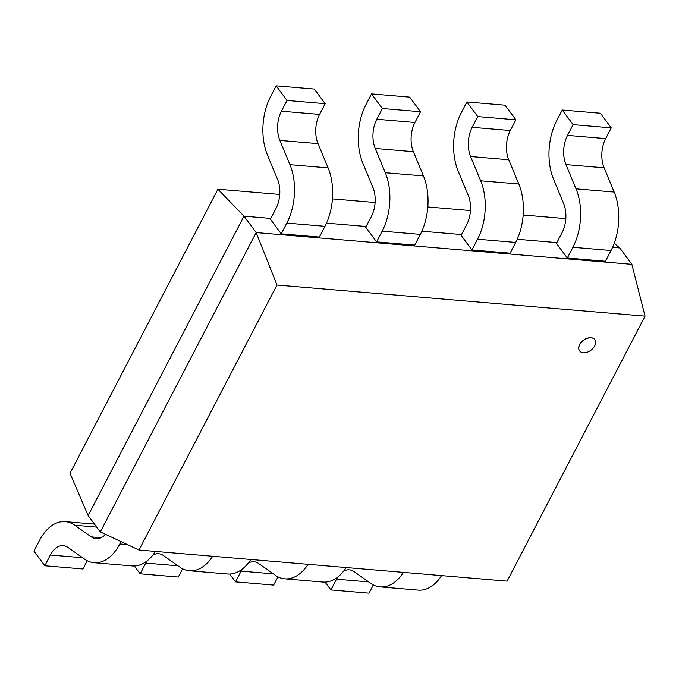 <?xml version="1.0" encoding="UTF-8"?>
<svg xmlns="http://www.w3.org/2000/svg" width="679" height="679" viewBox="0 0 679 679"><rect width="100%" height="100%" fill="white"/><g stroke="black" fill="none" stroke-linecap="round" stroke-linejoin="round"><path stroke-width="1.02" d="M591.112 337.811A9.455 6.187 143.4 0 0 581.326 342.343A9.455 6.187 143.4 0 0 579.62 350.924A9.455 6.187 143.4 0 0 590.9 350.262A9.455 6.187 143.4 0 0 594.804 339.661A9.455 6.187 143.4 0 0 591.112 337.811M579.577 350.865A9.455 6.187 -36.6 0 1 579.535 350.805A9.455 6.187 -36.6 0 1 581.241 342.224A9.455 6.187 -36.6 0 1 591.027 337.692A9.455 6.187 -36.6 0 1 594.719 339.542A9.455 6.187 -36.6 0 1 594.762 339.602M139 550.032L276.956 285.027L645.05 316.134L507.094 581.148L139 550.032L100.339 531.912M612.594 247.326L619.749 247.928L631.911 264.335L256.161 232.574L243.99 216.168L88.134 515.565L100.305 531.963L256.161 232.574L276.973 284.993M645.05 316.134L631.86 264.36M243.99 216.168L270.794 218.434M326.497 223.145L366.159 226.497M421.863 231.208L461.525 234.561M517.228 239.263L556.89 242.615M88.134 515.565L70.005 473.297L217.917 189.212L244.016 216.185M619.749 247.928L614.198 243.388M217.917 189.212L279.74 194.44M332.455 198.896L375.105 202.503M427.821 206.959L470.471 210.558M523.178 215.014L565.836 218.621M565.972 164.59L604.123 167.806L614.172 192.055L576.013 188.847L565.955 164.607A24.079 14.615 94.8 0 1 567.525 135.376L573.11 124.639L611.261 127.864L600.414 113.24L562.263 110.015L556.678 120.752A48.167 29.222 -85.2 0 0 553.597 179.298L563.604 203.462A24.079 14.615 94.8 0 1 562.068 232.659L556.483 243.396L567.33 258.012L605.473 261.237L611.066 250.5A48.167 29.222 94.8 0 0 614.181 192.047M567.33 258.012L572.915 247.275A48.167 29.222 -85.2 0 0 576.038 188.821M611.261 127.864L605.668 138.601A24.079 14.615 -85.2 0 0 604.106 167.823M573.11 124.639L562.263 110.015M468.264 195.365A24.079 14.615 94.8 0 1 466.711 224.596L461.117 235.333L471.964 249.948L510.107 253.174L515.701 242.437A48.167 29.222 94.8 0 0 518.815 183.984M471.964 249.948L477.549 239.212A48.167 29.222 -85.2 0 0 480.673 180.758M470.606 156.526L508.758 159.752L518.807 183.992L480.647 180.792L470.589 156.543A24.079 14.615 94.8 0 1 472.16 127.312L477.744 116.576L515.896 119.801L510.302 130.538A24.079 14.615 -85.2 0 0 508.741 159.769M515.896 119.801L505.049 105.186L466.897 101.96L461.313 112.697A48.167 29.222 -85.2 0 0 458.232 171.244L468.238 195.408M477.744 116.576L466.897 101.96M372.898 187.311A24.079 14.615 94.8 0 1 371.345 216.533L365.752 227.27L376.599 241.894L414.742 245.111L420.335 234.382A48.167 29.222 94.8 0 0 423.45 175.92M376.599 241.894L382.184 231.157A48.167 29.222 -85.2 0 0 385.307 172.695M375.241 148.463L413.392 151.689L423.441 175.929L385.282 172.729L375.224 148.48A24.079 14.615 94.8 0 1 376.794 119.249L382.379 108.513L420.53 111.738L414.937 122.475A24.079 14.615 -85.2 0 0 413.375 151.706M362.858 163.189L372.873 187.345M420.53 111.738L409.683 97.122L371.532 93.897L365.947 104.634A48.167 29.222 -85.2 0 0 362.866 163.181M382.379 108.513L371.532 93.897M277.533 179.248A24.079 14.615 94.8 0 1 275.98 208.478L270.386 219.207L281.233 233.831L319.376 237.056L324.969 226.319A48.167 29.222 94.8 0 0 328.093 167.866L318.027 143.625L279.875 140.409A24.079 14.615 94.8 0 1 281.429 111.195L287.013 100.458L325.165 103.683L319.571 114.42A24.079 14.615 -85.2 0 0 318.01 143.642M281.233 233.831L286.818 223.094A48.167 29.222 -85.2 0 0 289.941 164.641L279.858 140.426M267.492 155.135L277.507 179.281M325.165 103.683L314.318 89.059L276.166 85.834L270.582 96.571A48.167 29.222 -85.2 0 0 267.501 155.118M287.013 100.458L276.166 85.834M84.578 559.148A48.167 29.222 -85.2 0 0 94.041 562.713A48.167 29.222 -85.2 0 0 119.793 543.955L121.015 541.604M87.226 560.744L82.94 568.985L44.797 565.76L50.382 555.023A24.079 14.615 94.8 0 1 63.257 545.644A24.079 14.615 94.8 0 1 67.993 547.427L84.578 559.131M105.508 534.339A24.079 14.615 94.8 0 1 96.07 538.71A24.079 14.615 94.8 0 1 91.334 536.936L74.817 525.274M96.69 527.091L74.826 525.24A48.167 29.222 -85.2 0 0 65.286 521.65A48.167 29.222 -85.2 0 0 39.535 540.399L33.95 551.136L44.797 565.76M155.474 551.424A48.167 29.222 94.8 0 1 132.193 565.93L94.041 562.713M152.86 555.082A24.079 14.615 94.8 0 1 158.623 553.708A24.079 14.615 94.8 0 1 163.359 555.49L179.943 567.194M182.592 568.807L178.305 577.04L140.163 573.814L145.747 563.086A24.079 14.615 94.8 0 1 146.944 561.015M134.349 565.98L140.163 573.814M179.935 567.211A48.167 29.222 -85.2 0 0 189.407 570.767A48.167 29.222 -85.2 0 0 212.697 556.262M250.84 559.488A48.167 29.222 94.8 0 1 227.558 573.993L189.407 570.767M258.716 563.57L275.309 575.249M277.957 576.861L273.671 585.103L235.528 581.878L241.113 571.141A24.079 14.615 94.8 0 1 242.31 569.07M229.714 574.044L235.528 581.878M275.301 575.266A48.167 29.222 -85.2 0 0 284.773 578.831A48.167 29.222 -85.2 0 0 308.062 564.317M346.205 567.542A48.167 29.222 94.8 0 1 322.924 582.056L284.773 578.831M248.225 563.146A24.079 14.615 94.8 0 1 253.988 561.762A24.079 14.615 94.8 0 1 258.724 563.545M354.082 571.633L370.675 583.312M373.323 584.925L369.036 593.166L330.894 589.941L336.478 579.204A24.079 14.615 94.8 0 1 337.675 577.133M325.08 582.107L330.894 589.941M370.666 583.329A48.167 29.222 -85.2 0 0 380.138 586.894A48.167 29.222 -85.2 0 0 403.428 572.38M441.571 575.605A48.167 29.222 94.8 0 1 418.289 590.119L380.138 586.894M343.591 571.2A24.079 14.615 94.8 0 1 349.354 569.825A24.079 14.615 94.8 0 1 354.09 571.608M572.915 247.275L611.066 250.5M605.668 138.601L567.525 135.376M477.549 239.212L515.701 242.437M510.302 130.538L472.16 127.312M382.184 231.157L420.335 234.382M414.937 122.475L376.794 119.249M286.818 223.094L324.969 226.319M328.059 167.891L289.916 164.666M319.571 114.42L281.429 111.195M127.406 544.6L119.793 543.955M101.086 537.734L91.342 536.911M50.382 555.023L82.609 557.748M145.747 563.086L177.974 565.811M241.113 571.141L273.34 573.865M336.478 579.204L368.705 581.928M65.286 521.65L94.483 524.12"/></g></svg>
